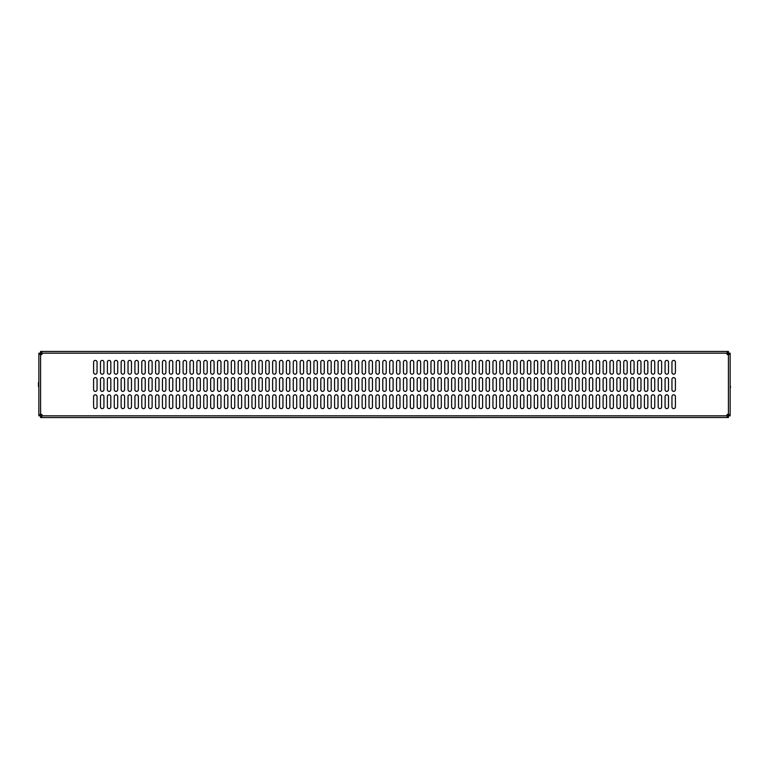 <?xml version="1.0" encoding="UTF-8"?>
<svg xmlns="http://www.w3.org/2000/svg" width="769" height="769" viewBox="0 0 769 769"><rect width="100%" height="100%" fill="white"/><g stroke="black" fill="none" stroke-linecap="round" stroke-linejoin="round"><path stroke-width="1.15" d="M728.416 351.491L726.695 353.173L42.305 353.173L40.584 352.164L40.584 354.894L38.902 353.173L39.575 353.173L40.584 354.894A1.721 1.721 0 0 0 42.305 353.173L40.584 351.452L728.416 351.452L728.416 352.164L726.695 353.173A1.721 1.721 0 0 0 728.416 354.894L729.425 353.173L730.137 353.173L728.416 354.894L728.416 352.164M56.079 417.548L62.962 417.548M381.059 417.548L387.941 417.548M93.597 396.544L93.597 406.878A1.721 1.721 0 0 0 95.318 408.599A1.721 1.721 0 0 0 97.048 406.878L97.048 396.544A1.721 1.721 0 0 0 95.318 394.824A1.721 1.721 0 0 0 93.597 396.544M100.489 396.544L100.489 406.878A1.721 1.721 0 0 0 102.21 408.599A1.721 1.721 0 0 0 103.93 406.878L103.93 396.544A1.721 1.721 0 0 0 102.21 394.824A1.721 1.721 0 0 0 100.489 396.544M107.372 396.544L107.372 406.878A1.721 1.721 0 0 0 109.092 408.599A1.721 1.721 0 0 0 110.813 406.878L110.813 396.544A1.721 1.721 0 0 0 109.092 394.824A1.721 1.721 0 0 0 107.372 396.544M114.254 396.544L114.254 406.878A1.721 1.721 0 0 0 115.975 408.599A1.721 1.721 0 0 0 117.695 406.878L117.695 396.544A1.721 1.721 0 0 0 115.975 394.824A1.721 1.721 0 0 0 114.254 396.544M121.137 396.544L121.137 406.878A1.721 1.721 0 0 0 122.867 408.599A1.721 1.721 0 0 0 124.588 406.878L124.588 396.544A1.721 1.721 0 0 0 122.867 394.824A1.721 1.721 0 0 0 121.137 396.544M128.029 396.544L128.029 406.878A1.721 1.721 0 0 0 129.75 408.599A1.721 1.721 0 0 0 131.47 406.878L131.47 396.544A1.721 1.721 0 0 0 129.75 394.824A1.721 1.721 0 0 0 128.029 396.544M134.911 396.544L134.911 406.878A1.721 1.721 0 0 0 136.632 408.599A1.721 1.721 0 0 0 138.353 406.878L138.353 396.544A1.721 1.721 0 0 0 136.632 394.824A1.721 1.721 0 0 0 134.911 396.544M141.794 396.544L141.794 406.878A1.721 1.721 0 0 0 143.515 408.599A1.721 1.721 0 0 0 145.235 406.878L145.235 396.544A1.721 1.721 0 0 0 143.515 394.824A1.721 1.721 0 0 0 141.794 396.544M148.686 396.544L148.686 406.878A1.721 1.721 0 0 0 150.407 408.599A1.721 1.721 0 0 0 152.127 406.878L152.127 396.544A1.721 1.721 0 0 0 150.407 394.824A1.721 1.721 0 0 0 148.686 396.544M155.569 396.544L155.569 406.878A1.721 1.721 0 0 0 157.289 408.599A1.721 1.721 0 0 0 159.01 406.878L159.01 396.544A1.721 1.721 0 0 0 157.289 394.824A1.721 1.721 0 0 0 155.569 396.544M162.451 396.544L162.451 406.878A1.721 1.721 0 0 0 164.172 408.599A1.721 1.721 0 0 0 165.893 406.878L165.893 396.544A1.721 1.721 0 0 0 164.172 394.824A1.721 1.721 0 0 0 162.451 396.544M169.334 396.544L169.334 406.878A1.721 1.721 0 0 0 171.054 408.599A1.721 1.721 0 0 0 172.785 406.878L172.785 396.544A1.721 1.721 0 0 0 171.054 394.824A1.721 1.721 0 0 0 169.334 396.544M176.226 396.544L176.226 406.878A1.721 1.721 0 0 0 177.947 408.599A1.721 1.721 0 0 0 179.667 406.878L179.667 396.544A1.721 1.721 0 0 0 177.947 394.824A1.721 1.721 0 0 0 176.226 396.544M183.109 396.544L183.109 406.878A1.721 1.721 0 0 0 184.829 408.599A1.721 1.721 0 0 0 186.55 406.878L186.55 396.544A1.721 1.721 0 0 0 184.829 394.824A1.721 1.721 0 0 0 183.109 396.544M189.991 396.544L189.991 406.878A1.721 1.721 0 0 0 191.712 408.599A1.721 1.721 0 0 0 193.432 406.878L193.432 396.544A1.721 1.721 0 0 0 191.712 394.824A1.721 1.721 0 0 0 189.991 396.544M196.874 396.544L196.874 406.878A1.721 1.721 0 0 0 198.604 408.599A1.721 1.721 0 0 0 200.325 406.878L200.325 396.544A1.721 1.721 0 0 0 198.604 394.824A1.721 1.721 0 0 0 196.874 396.544M203.766 396.544L203.766 406.878A1.721 1.721 0 0 0 205.486 408.599A1.721 1.721 0 0 0 207.207 406.878L207.207 396.544A1.721 1.721 0 0 0 205.486 394.824A1.721 1.721 0 0 0 203.766 396.544M210.648 396.544L210.648 406.878A1.721 1.721 0 0 0 212.369 408.599A1.721 1.721 0 0 0 214.09 406.878L214.09 396.544A1.721 1.721 0 0 0 212.369 394.824A1.721 1.721 0 0 0 210.648 396.544M217.531 396.544L217.531 406.878A1.721 1.721 0 0 0 219.252 408.599A1.721 1.721 0 0 0 220.972 406.878L220.972 396.544A1.721 1.721 0 0 0 219.252 394.824A1.721 1.721 0 0 0 217.531 396.544M224.423 396.544L224.423 406.878A1.721 1.721 0 0 0 226.144 408.599A1.721 1.721 0 0 0 227.864 406.878L227.864 396.544A1.721 1.721 0 0 0 226.144 394.824A1.721 1.721 0 0 0 224.423 396.544M396.544 396.544L396.544 406.878A1.721 1.721 0 0 0 398.275 408.599A1.721 1.721 0 0 0 399.995 406.878L399.995 396.544A1.721 1.721 0 0 0 398.275 394.824A1.721 1.721 0 0 0 396.544 396.544M403.437 396.544L403.437 406.878A1.721 1.721 0 0 0 405.157 408.599A1.721 1.721 0 0 0 406.878 406.878L406.878 396.544A1.721 1.721 0 0 0 405.157 394.824A1.721 1.721 0 0 0 403.437 396.544M410.319 396.544L410.319 406.878A1.721 1.721 0 0 0 412.04 408.599A1.721 1.721 0 0 0 413.76 406.878L413.76 396.544A1.721 1.721 0 0 0 412.04 394.824A1.721 1.721 0 0 0 410.319 396.544M417.202 396.544L417.202 406.878A1.721 1.721 0 0 0 418.922 408.599A1.721 1.721 0 0 0 420.643 406.878L420.643 396.544A1.721 1.721 0 0 0 418.922 394.824A1.721 1.721 0 0 0 417.202 396.544M424.094 396.544L424.094 406.878A1.721 1.721 0 0 0 425.815 408.599A1.721 1.721 0 0 0 427.535 406.878L427.535 396.544A1.721 1.721 0 0 0 425.815 394.824A1.721 1.721 0 0 0 424.094 396.544M430.976 396.544L430.976 406.878A1.721 1.721 0 0 0 432.697 408.599A1.721 1.721 0 0 0 434.418 406.878L434.418 396.544A1.721 1.721 0 0 0 432.697 394.824A1.721 1.721 0 0 0 430.976 396.544M437.859 396.544L437.859 406.878A1.721 1.721 0 0 0 439.58 408.599A1.721 1.721 0 0 0 441.3 406.878L441.3 396.544A1.721 1.721 0 0 0 439.58 394.824A1.721 1.721 0 0 0 437.859 396.544M444.742 396.544L444.742 406.878A1.721 1.721 0 0 0 446.462 408.599A1.721 1.721 0 0 0 448.192 406.878L448.192 396.544A1.721 1.721 0 0 0 446.462 394.824A1.721 1.721 0 0 0 444.742 396.544M451.634 396.544L451.634 406.878A1.721 1.721 0 0 0 453.354 408.599A1.721 1.721 0 0 0 455.075 406.878L455.075 396.544A1.721 1.721 0 0 0 453.354 394.824A1.721 1.721 0 0 0 451.634 396.544M458.516 396.544L458.516 406.878A1.721 1.721 0 0 0 460.237 408.599A1.721 1.721 0 0 0 461.958 406.878L461.958 396.544A1.721 1.721 0 0 0 460.237 394.824A1.721 1.721 0 0 0 458.516 396.544M465.399 396.544L465.399 406.878A1.721 1.721 0 0 0 467.119 408.599A1.721 1.721 0 0 0 468.84 406.878L468.84 396.544A1.721 1.721 0 0 0 467.119 394.824A1.721 1.721 0 0 0 465.399 396.544M472.291 396.544L472.291 406.878A1.721 1.721 0 0 0 474.012 408.599A1.721 1.721 0 0 0 475.732 406.878L475.732 396.544A1.721 1.721 0 0 0 474.012 394.824A1.721 1.721 0 0 0 472.291 396.544M479.174 396.544L479.174 406.878A1.721 1.721 0 0 0 480.894 408.599A1.721 1.721 0 0 0 482.615 406.878L482.615 396.544A1.721 1.721 0 0 0 480.894 394.824A1.721 1.721 0 0 0 479.174 396.544M486.056 396.544L486.056 406.878A1.721 1.721 0 0 0 487.777 408.599A1.721 1.721 0 0 0 489.497 406.878L489.497 396.544A1.721 1.721 0 0 0 487.777 394.824A1.721 1.721 0 0 0 486.056 396.544M492.939 396.544L492.939 406.878A1.721 1.721 0 0 0 494.659 408.599A1.721 1.721 0 0 0 496.38 406.878L496.38 396.544A1.721 1.721 0 0 0 494.659 394.824A1.721 1.721 0 0 0 492.939 396.544M499.831 396.544L499.831 406.878A1.721 1.721 0 0 0 501.551 408.599A1.721 1.721 0 0 0 503.272 406.878L503.272 396.544A1.721 1.721 0 0 0 501.551 394.824A1.721 1.721 0 0 0 499.831 396.544M506.713 396.544L506.713 406.878A1.721 1.721 0 0 0 508.434 408.599A1.721 1.721 0 0 0 510.155 406.878L510.155 396.544A1.721 1.721 0 0 0 508.434 394.824A1.721 1.721 0 0 0 506.713 396.544M513.596 396.544L513.596 406.878A1.721 1.721 0 0 0 515.317 408.599A1.721 1.721 0 0 0 517.037 406.878L517.037 396.544A1.721 1.721 0 0 0 515.317 394.824A1.721 1.721 0 0 0 513.596 396.544M520.478 396.544L520.478 406.878A1.721 1.721 0 0 0 522.209 408.599A1.721 1.721 0 0 0 523.929 406.878L523.929 396.544A1.721 1.721 0 0 0 522.209 394.824A1.721 1.721 0 0 0 520.478 396.544M527.371 396.544L527.371 406.878A1.721 1.721 0 0 0 529.091 408.599A1.721 1.721 0 0 0 530.812 406.878L530.812 396.544A1.721 1.721 0 0 0 529.091 394.824A1.721 1.721 0 0 0 527.371 396.544M534.253 396.544L534.253 406.878A1.721 1.721 0 0 0 535.974 408.599A1.721 1.721 0 0 0 537.694 406.878L537.694 396.544A1.721 1.721 0 0 0 535.974 394.824A1.721 1.721 0 0 0 534.253 396.544M541.136 396.544L541.136 406.878A1.721 1.721 0 0 0 542.856 408.599A1.721 1.721 0 0 0 544.577 406.878L544.577 396.544A1.721 1.721 0 0 0 542.856 394.824A1.721 1.721 0 0 0 541.136 396.544M548.028 396.544L548.028 406.878A1.721 1.721 0 0 0 549.748 408.599A1.721 1.721 0 0 0 551.469 406.878L551.469 396.544A1.721 1.721 0 0 0 549.748 394.824A1.721 1.721 0 0 0 548.028 396.544M554.91 396.544L554.91 406.878A1.721 1.721 0 0 0 556.631 408.599A1.721 1.721 0 0 0 558.352 406.878L558.352 396.544A1.721 1.721 0 0 0 556.631 394.824A1.721 1.721 0 0 0 554.91 396.544M561.793 396.544L561.793 406.878A1.721 1.721 0 0 0 563.514 408.599A1.721 1.721 0 0 0 565.234 406.878L565.234 396.544A1.721 1.721 0 0 0 563.514 394.824A1.721 1.721 0 0 0 561.793 396.544M568.676 396.544L568.676 406.878A1.721 1.721 0 0 0 570.396 408.599A1.721 1.721 0 0 0 572.126 406.878L572.126 396.544A1.721 1.721 0 0 0 570.396 394.824A1.721 1.721 0 0 0 568.676 396.544M575.568 396.544L575.568 406.878A1.721 1.721 0 0 0 577.288 408.599A1.721 1.721 0 0 0 579.009 406.878L579.009 396.544A1.721 1.721 0 0 0 577.288 394.824A1.721 1.721 0 0 0 575.568 396.544M582.45 396.544L582.45 406.878A1.721 1.721 0 0 0 584.171 408.599A1.721 1.721 0 0 0 585.891 406.878L585.891 396.544A1.721 1.721 0 0 0 584.171 394.824A1.721 1.721 0 0 0 582.45 396.544M589.333 396.544L589.333 406.878A1.721 1.721 0 0 0 591.053 408.599A1.721 1.721 0 0 0 592.774 406.878L592.774 396.544A1.721 1.721 0 0 0 591.053 394.824A1.721 1.721 0 0 0 589.333 396.544M596.215 396.544L596.215 406.878A1.721 1.721 0 0 0 597.946 408.599A1.721 1.721 0 0 0 599.666 406.878L599.666 396.544A1.721 1.721 0 0 0 597.946 394.824A1.721 1.721 0 0 0 596.215 396.544M603.107 396.544L603.107 406.878A1.721 1.721 0 0 0 604.828 408.599A1.721 1.721 0 0 0 606.549 406.878L606.549 396.544A1.721 1.721 0 0 0 604.828 394.824A1.721 1.721 0 0 0 603.107 396.544M609.99 396.544L609.99 406.878A1.721 1.721 0 0 0 611.711 408.599A1.721 1.721 0 0 0 613.431 406.878L613.431 396.544A1.721 1.721 0 0 0 611.711 394.824A1.721 1.721 0 0 0 609.99 396.544M341.465 396.544L341.465 406.878A1.721 1.721 0 0 0 343.185 408.599A1.721 1.721 0 0 0 344.906 406.878L344.906 396.544A1.721 1.721 0 0 0 343.185 394.824A1.721 1.721 0 0 0 341.465 396.544M348.357 396.544L348.357 406.878A1.721 1.721 0 0 0 350.078 408.599A1.721 1.721 0 0 0 351.798 406.878L351.798 396.544A1.721 1.721 0 0 0 350.078 394.824A1.721 1.721 0 0 0 348.357 396.544M355.24 396.544L355.24 406.878A1.721 1.721 0 0 0 356.96 408.599A1.721 1.721 0 0 0 358.681 406.878L358.681 396.544A1.721 1.721 0 0 0 356.96 394.824A1.721 1.721 0 0 0 355.24 396.544M362.122 396.544L362.122 406.878A1.721 1.721 0 0 0 363.843 408.599A1.721 1.721 0 0 0 365.563 406.878L365.563 396.544A1.721 1.721 0 0 0 363.843 394.824A1.721 1.721 0 0 0 362.122 396.544M671.952 396.544L671.952 406.878A1.721 1.721 0 0 0 673.682 408.599A1.721 1.721 0 0 0 675.403 406.878L675.403 396.544A1.721 1.721 0 0 0 673.682 394.824A1.721 1.721 0 0 0 671.952 396.544M375.897 396.544L375.897 406.878A1.721 1.721 0 0 0 377.617 408.599A1.721 1.721 0 0 0 379.338 406.878L379.338 396.544A1.721 1.721 0 0 0 377.617 394.824A1.721 1.721 0 0 0 375.897 396.544M369.005 396.544L369.005 406.878A1.721 1.721 0 0 0 370.725 408.599A1.721 1.721 0 0 0 372.456 406.878L372.456 396.544A1.721 1.721 0 0 0 370.725 394.824A1.721 1.721 0 0 0 369.005 396.544M665.07 396.544L665.07 406.878A1.721 1.721 0 0 0 666.79 408.599A1.721 1.721 0 0 0 668.511 406.878L668.511 396.544A1.721 1.721 0 0 0 666.79 394.824A1.721 1.721 0 0 0 665.07 396.544M658.187 396.544L658.187 406.878A1.721 1.721 0 0 0 659.908 408.599A1.721 1.721 0 0 0 661.628 406.878L661.628 396.544A1.721 1.721 0 0 0 659.908 394.824A1.721 1.721 0 0 0 658.187 396.544M651.305 396.544L651.305 406.878A1.721 1.721 0 0 0 653.025 408.599A1.721 1.721 0 0 0 654.746 406.878L654.746 396.544A1.721 1.721 0 0 0 653.025 394.824A1.721 1.721 0 0 0 651.305 396.544M644.412 396.544L644.412 406.878A1.721 1.721 0 0 0 646.133 408.599A1.721 1.721 0 0 0 647.863 406.878L647.863 396.544A1.721 1.721 0 0 0 646.133 394.824A1.721 1.721 0 0 0 644.412 396.544M637.53 396.544L637.53 406.878A1.721 1.721 0 0 0 639.25 408.599A1.721 1.721 0 0 0 640.971 406.878L640.971 396.544A1.721 1.721 0 0 0 639.25 394.824A1.721 1.721 0 0 0 637.53 396.544M630.647 396.544L630.647 406.878A1.721 1.721 0 0 0 632.368 408.599A1.721 1.721 0 0 0 634.089 406.878L634.089 396.544A1.721 1.721 0 0 0 632.368 394.824A1.721 1.721 0 0 0 630.647 396.544M623.765 396.544L623.765 406.878A1.721 1.721 0 0 0 625.485 408.599A1.721 1.721 0 0 0 627.206 406.878L627.206 396.544A1.721 1.721 0 0 0 625.485 394.824A1.721 1.721 0 0 0 623.765 396.544M616.873 396.544L616.873 406.878A1.721 1.721 0 0 0 618.593 408.599A1.721 1.721 0 0 0 620.314 406.878L620.314 396.544A1.721 1.721 0 0 0 618.593 394.824A1.721 1.721 0 0 0 616.873 396.544M334.582 396.544L334.582 406.878A1.721 1.721 0 0 0 336.303 408.599A1.721 1.721 0 0 0 338.024 406.878L338.024 396.544A1.721 1.721 0 0 0 336.303 394.824A1.721 1.721 0 0 0 334.582 396.544M327.7 396.544L327.7 406.878A1.721 1.721 0 0 0 329.42 408.599A1.721 1.721 0 0 0 331.141 406.878L331.141 396.544A1.721 1.721 0 0 0 329.42 394.824A1.721 1.721 0 0 0 327.7 396.544M320.808 396.544L320.808 406.878A1.721 1.721 0 0 0 322.538 408.599A1.721 1.721 0 0 0 324.258 406.878L324.258 396.544A1.721 1.721 0 0 0 322.538 394.824A1.721 1.721 0 0 0 320.808 396.544M313.925 396.544L313.925 406.878A1.721 1.721 0 0 0 315.646 408.599A1.721 1.721 0 0 0 317.366 406.878L317.366 396.544A1.721 1.721 0 0 0 315.646 394.824A1.721 1.721 0 0 0 313.925 396.544M307.042 396.544L307.042 406.878A1.721 1.721 0 0 0 308.763 408.599A1.721 1.721 0 0 0 310.484 406.878L310.484 396.544A1.721 1.721 0 0 0 308.763 394.824A1.721 1.721 0 0 0 307.042 396.544M300.16 396.544L300.16 406.878A1.721 1.721 0 0 0 301.881 408.599A1.721 1.721 0 0 0 303.601 406.878L303.601 396.544A1.721 1.721 0 0 0 301.881 394.824A1.721 1.721 0 0 0 300.16 396.544M293.268 396.544L293.268 406.878A1.721 1.721 0 0 0 294.988 408.599A1.721 1.721 0 0 0 296.709 406.878L296.709 396.544A1.721 1.721 0 0 0 294.988 394.824A1.721 1.721 0 0 0 293.268 396.544M286.385 396.544L286.385 406.878A1.721 1.721 0 0 0 288.106 408.599A1.721 1.721 0 0 0 289.826 406.878L289.826 396.544A1.721 1.721 0 0 0 288.106 394.824A1.721 1.721 0 0 0 286.385 396.544M279.503 396.544L279.503 406.878A1.721 1.721 0 0 0 281.223 408.599A1.721 1.721 0 0 0 282.944 406.878L282.944 396.544A1.721 1.721 0 0 0 281.223 394.824A1.721 1.721 0 0 0 279.503 396.544M272.62 396.544L272.62 406.878A1.721 1.721 0 0 0 274.341 408.599A1.721 1.721 0 0 0 276.061 406.878L276.061 396.544A1.721 1.721 0 0 0 274.341 394.824A1.721 1.721 0 0 0 272.62 396.544M265.728 396.544L265.728 406.878A1.721 1.721 0 0 0 267.449 408.599A1.721 1.721 0 0 0 269.169 406.878L269.169 396.544A1.721 1.721 0 0 0 267.449 394.824A1.721 1.721 0 0 0 265.728 396.544M258.845 396.544L258.845 406.878A1.721 1.721 0 0 0 260.566 408.599A1.721 1.721 0 0 0 262.287 406.878L262.287 396.544A1.721 1.721 0 0 0 260.566 394.824A1.721 1.721 0 0 0 258.845 396.544M251.963 396.544L251.963 406.878A1.721 1.721 0 0 0 253.683 408.599A1.721 1.721 0 0 0 255.404 406.878L255.404 396.544A1.721 1.721 0 0 0 253.683 394.824A1.721 1.721 0 0 0 251.963 396.544M245.071 396.544L245.071 406.878A1.721 1.721 0 0 0 246.791 408.599A1.721 1.721 0 0 0 248.522 406.878L248.522 396.544A1.721 1.721 0 0 0 246.791 394.824A1.721 1.721 0 0 0 245.071 396.544M238.188 396.544L238.188 406.878A1.721 1.721 0 0 0 239.909 408.599A1.721 1.721 0 0 0 241.629 406.878L241.629 396.544A1.721 1.721 0 0 0 239.909 394.824A1.721 1.721 0 0 0 238.188 396.544M231.306 396.544L231.306 406.878A1.721 1.721 0 0 0 233.026 408.599A1.721 1.721 0 0 0 234.747 406.878L234.747 396.544A1.721 1.721 0 0 0 233.026 394.824A1.721 1.721 0 0 0 231.306 396.544M389.662 396.544L389.662 406.878A1.721 1.721 0 0 0 391.383 408.599A1.721 1.721 0 0 0 393.103 406.878L393.103 396.544A1.721 1.721 0 0 0 391.383 394.824A1.721 1.721 0 0 0 389.662 396.544M93.597 379.338L93.597 389.662A1.721 1.721 0 0 0 95.318 391.383A1.721 1.721 0 0 0 97.048 389.662L97.048 379.338A1.721 1.721 0 0 0 95.318 377.617A1.721 1.721 0 0 0 93.597 379.338M100.489 379.338L100.489 389.662A1.721 1.721 0 0 0 102.21 391.383A1.721 1.721 0 0 0 103.93 389.662L103.93 379.338A1.721 1.721 0 0 0 102.21 377.617A1.721 1.721 0 0 0 100.489 379.338M107.372 379.338L107.372 389.662A1.721 1.721 0 0 0 109.092 391.383A1.721 1.721 0 0 0 110.813 389.662L110.813 379.338A1.721 1.721 0 0 0 109.092 377.617A1.721 1.721 0 0 0 107.372 379.338M114.254 379.338L114.254 389.662A1.721 1.721 0 0 0 115.975 391.383A1.721 1.721 0 0 0 117.695 389.662L117.695 379.338A1.721 1.721 0 0 0 115.975 377.617A1.721 1.721 0 0 0 114.254 379.338M121.137 379.338L121.137 389.662A1.721 1.721 0 0 0 122.867 391.383A1.721 1.721 0 0 0 124.588 389.662L124.588 379.338A1.721 1.721 0 0 0 122.867 377.617A1.721 1.721 0 0 0 121.137 379.338M128.029 379.338L128.029 389.662A1.721 1.721 0 0 0 129.75 391.383A1.721 1.721 0 0 0 131.47 389.662L131.47 379.338A1.721 1.721 0 0 0 129.75 377.617A1.721 1.721 0 0 0 128.029 379.338M134.911 379.338L134.911 389.662A1.721 1.721 0 0 0 136.632 391.383A1.721 1.721 0 0 0 138.353 389.662L138.353 379.338A1.721 1.721 0 0 0 136.632 377.617A1.721 1.721 0 0 0 134.911 379.338M141.794 379.338L141.794 389.662A1.721 1.721 0 0 0 143.515 391.383A1.721 1.721 0 0 0 145.235 389.662L145.235 379.338A1.721 1.721 0 0 0 143.515 377.617A1.721 1.721 0 0 0 141.794 379.338M148.686 379.338L148.686 389.662A1.721 1.721 0 0 0 150.407 391.383A1.721 1.721 0 0 0 152.127 389.662L152.127 379.338A1.721 1.721 0 0 0 150.407 377.617A1.721 1.721 0 0 0 148.686 379.338M155.569 379.338L155.569 389.662A1.721 1.721 0 0 0 157.289 391.383A1.721 1.721 0 0 0 159.01 389.662L159.01 379.338A1.721 1.721 0 0 0 157.289 377.617A1.721 1.721 0 0 0 155.569 379.338M162.451 379.338L162.451 389.662A1.721 1.721 0 0 0 164.172 391.383A1.721 1.721 0 0 0 165.893 389.662L165.893 379.338A1.721 1.721 0 0 0 164.172 377.617A1.721 1.721 0 0 0 162.451 379.338M169.334 379.338L169.334 389.662A1.721 1.721 0 0 0 171.054 391.383A1.721 1.721 0 0 0 172.785 389.662L172.785 379.338A1.721 1.721 0 0 0 171.054 377.617A1.721 1.721 0 0 0 169.334 379.338M176.226 379.338L176.226 389.662A1.721 1.721 0 0 0 177.947 391.383A1.721 1.721 0 0 0 179.667 389.662L179.667 379.338A1.721 1.721 0 0 0 177.947 377.617A1.721 1.721 0 0 0 176.226 379.338M183.109 379.338L183.109 389.662A1.721 1.721 0 0 0 184.829 391.383A1.721 1.721 0 0 0 186.55 389.662L186.55 379.338A1.721 1.721 0 0 0 184.829 377.617A1.721 1.721 0 0 0 183.109 379.338M189.991 379.338L189.991 389.662A1.721 1.721 0 0 0 191.712 391.383A1.721 1.721 0 0 0 193.432 389.662L193.432 379.338A1.721 1.721 0 0 0 191.712 377.617A1.721 1.721 0 0 0 189.991 379.338M196.874 379.338L196.874 389.662A1.721 1.721 0 0 0 198.604 391.383A1.721 1.721 0 0 0 200.325 389.662L200.325 379.338A1.721 1.721 0 0 0 198.604 377.617A1.721 1.721 0 0 0 196.874 379.338M203.766 379.338L203.766 389.662A1.721 1.721 0 0 0 205.486 391.383A1.721 1.721 0 0 0 207.207 389.662L207.207 379.338A1.721 1.721 0 0 0 205.486 377.617A1.721 1.721 0 0 0 203.766 379.338M210.648 379.338L210.648 389.662A1.721 1.721 0 0 0 212.369 391.383A1.721 1.721 0 0 0 214.09 389.662L214.09 379.338A1.721 1.721 0 0 0 212.369 377.617A1.721 1.721 0 0 0 210.648 379.338M217.531 379.338L217.531 389.662A1.721 1.721 0 0 0 219.252 391.383A1.721 1.721 0 0 0 220.972 389.662L220.972 379.338A1.721 1.721 0 0 0 219.252 377.617A1.721 1.721 0 0 0 217.531 379.338M224.423 379.338L224.423 389.662A1.721 1.721 0 0 0 226.144 391.383A1.721 1.721 0 0 0 227.864 389.662L227.864 379.338A1.721 1.721 0 0 0 226.144 377.617A1.721 1.721 0 0 0 224.423 379.338M396.544 379.338L396.544 389.662A1.721 1.721 0 0 0 398.275 391.383A1.721 1.721 0 0 0 399.995 389.662L399.995 379.338A1.721 1.721 0 0 0 398.275 377.617A1.721 1.721 0 0 0 396.544 379.338M403.437 379.338L403.437 389.662A1.721 1.721 0 0 0 405.157 391.383A1.721 1.721 0 0 0 406.878 389.662L406.878 379.338A1.721 1.721 0 0 0 405.157 377.617A1.721 1.721 0 0 0 403.437 379.338M410.319 379.338L410.319 389.662A1.721 1.721 0 0 0 412.04 391.383A1.721 1.721 0 0 0 413.76 389.662L413.76 379.338A1.721 1.721 0 0 0 412.04 377.617A1.721 1.721 0 0 0 410.319 379.338M417.202 379.338L417.202 389.662A1.721 1.721 0 0 0 418.922 391.383A1.721 1.721 0 0 0 420.643 389.662L420.643 379.338A1.721 1.721 0 0 0 418.922 377.617A1.721 1.721 0 0 0 417.202 379.338M424.094 379.338L424.094 389.662A1.721 1.721 0 0 0 425.815 391.383A1.721 1.721 0 0 0 427.535 389.662L427.535 379.338A1.721 1.721 0 0 0 425.815 377.617A1.721 1.721 0 0 0 424.094 379.338M430.976 379.338L430.976 389.662A1.721 1.721 0 0 0 432.697 391.383A1.721 1.721 0 0 0 434.418 389.662L434.418 379.338A1.721 1.721 0 0 0 432.697 377.617A1.721 1.721 0 0 0 430.976 379.338M437.859 379.338L437.859 389.662A1.721 1.721 0 0 0 439.58 391.383A1.721 1.721 0 0 0 441.3 389.662L441.3 379.338A1.721 1.721 0 0 0 439.58 377.617A1.721 1.721 0 0 0 437.859 379.338M444.742 379.338L444.742 389.662A1.721 1.721 0 0 0 446.462 391.383A1.721 1.721 0 0 0 448.192 389.662L448.192 379.338A1.721 1.721 0 0 0 446.462 377.617A1.721 1.721 0 0 0 444.742 379.338M451.634 379.338L451.634 389.662A1.721 1.721 0 0 0 453.354 391.383A1.721 1.721 0 0 0 455.075 389.662L455.075 379.338A1.721 1.721 0 0 0 453.354 377.617A1.721 1.721 0 0 0 451.634 379.338M458.516 379.338L458.516 389.662A1.721 1.721 0 0 0 460.237 391.383A1.721 1.721 0 0 0 461.958 389.662L461.958 379.338A1.721 1.721 0 0 0 460.237 377.617A1.721 1.721 0 0 0 458.516 379.338M465.399 379.338L465.399 389.662A1.721 1.721 0 0 0 467.119 391.383A1.721 1.721 0 0 0 468.84 389.662L468.84 379.338A1.721 1.721 0 0 0 467.119 377.617A1.721 1.721 0 0 0 465.399 379.338M472.291 379.338L472.291 389.662A1.721 1.721 0 0 0 474.012 391.383A1.721 1.721 0 0 0 475.732 389.662L475.732 379.338A1.721 1.721 0 0 0 474.012 377.617A1.721 1.721 0 0 0 472.291 379.338M479.174 379.338L479.174 389.662A1.721 1.721 0 0 0 480.894 391.383A1.721 1.721 0 0 0 482.615 389.662L482.615 379.338A1.721 1.721 0 0 0 480.894 377.617A1.721 1.721 0 0 0 479.174 379.338M486.056 379.338L486.056 389.662A1.721 1.721 0 0 0 487.777 391.383A1.721 1.721 0 0 0 489.497 389.662L489.497 379.338A1.721 1.721 0 0 0 487.777 377.617A1.721 1.721 0 0 0 486.056 379.338M492.939 379.338L492.939 389.662A1.721 1.721 0 0 0 494.659 391.383A1.721 1.721 0 0 0 496.38 389.662L496.38 379.338A1.721 1.721 0 0 0 494.659 377.617A1.721 1.721 0 0 0 492.939 379.338M499.831 379.338L499.831 389.662A1.721 1.721 0 0 0 501.551 391.383A1.721 1.721 0 0 0 503.272 389.662L503.272 379.338A1.721 1.721 0 0 0 501.551 377.617A1.721 1.721 0 0 0 499.831 379.338M506.713 379.338L506.713 389.662A1.721 1.721 0 0 0 508.434 391.383A1.721 1.721 0 0 0 510.155 389.662L510.155 379.338A1.721 1.721 0 0 0 508.434 377.617A1.721 1.721 0 0 0 506.713 379.338M513.596 379.338L513.596 389.662A1.721 1.721 0 0 0 515.317 391.383A1.721 1.721 0 0 0 517.037 389.662L517.037 379.338A1.721 1.721 0 0 0 515.317 377.617A1.721 1.721 0 0 0 513.596 379.338M520.478 379.338L520.478 389.662A1.721 1.721 0 0 0 522.209 391.383A1.721 1.721 0 0 0 523.929 389.662L523.929 379.338A1.721 1.721 0 0 0 522.209 377.617A1.721 1.721 0 0 0 520.478 379.338M527.371 379.338L527.371 389.662A1.721 1.721 0 0 0 529.091 391.383A1.721 1.721 0 0 0 530.812 389.662L530.812 379.338A1.721 1.721 0 0 0 529.091 377.617A1.721 1.721 0 0 0 527.371 379.338M534.253 379.338L534.253 389.662A1.721 1.721 0 0 0 535.974 391.383A1.721 1.721 0 0 0 537.694 389.662L537.694 379.338A1.721 1.721 0 0 0 535.974 377.617A1.721 1.721 0 0 0 534.253 379.338M541.136 379.338L541.136 389.662A1.721 1.721 0 0 0 542.856 391.383A1.721 1.721 0 0 0 544.577 389.662L544.577 379.338A1.721 1.721 0 0 0 542.856 377.617A1.721 1.721 0 0 0 541.136 379.338M548.028 379.338L548.028 389.662A1.721 1.721 0 0 0 549.748 391.383A1.721 1.721 0 0 0 551.469 389.662L551.469 379.338A1.721 1.721 0 0 0 549.748 377.617A1.721 1.721 0 0 0 548.028 379.338M554.91 379.338L554.91 389.662A1.721 1.721 0 0 0 556.631 391.383A1.721 1.721 0 0 0 558.352 389.662L558.352 379.338A1.721 1.721 0 0 0 556.631 377.617A1.721 1.721 0 0 0 554.91 379.338M561.793 379.338L561.793 389.662A1.721 1.721 0 0 0 563.514 391.383A1.721 1.721 0 0 0 565.234 389.662L565.234 379.338A1.721 1.721 0 0 0 563.514 377.617A1.721 1.721 0 0 0 561.793 379.338M568.676 379.338L568.676 389.662A1.721 1.721 0 0 0 570.396 391.383A1.721 1.721 0 0 0 572.126 389.662L572.126 379.338A1.721 1.721 0 0 0 570.396 377.617A1.721 1.721 0 0 0 568.676 379.338M575.568 379.338L575.568 389.662A1.721 1.721 0 0 0 577.288 391.383A1.721 1.721 0 0 0 579.009 389.662L579.009 379.338A1.721 1.721 0 0 0 577.288 377.617A1.721 1.721 0 0 0 575.568 379.338M582.45 379.338L582.45 389.662A1.721 1.721 0 0 0 584.171 391.383A1.721 1.721 0 0 0 585.891 389.662L585.891 379.338A1.721 1.721 0 0 0 584.171 377.617A1.721 1.721 0 0 0 582.45 379.338M589.333 379.338L589.333 389.662A1.721 1.721 0 0 0 591.053 391.383A1.721 1.721 0 0 0 592.774 389.662L592.774 379.338A1.721 1.721 0 0 0 591.053 377.617A1.721 1.721 0 0 0 589.333 379.338M596.215 379.338L596.215 389.662A1.721 1.721 0 0 0 597.946 391.383A1.721 1.721 0 0 0 599.666 389.662L599.666 379.338A1.721 1.721 0 0 0 597.946 377.617A1.721 1.721 0 0 0 596.215 379.338M603.107 379.338L603.107 389.662A1.721 1.721 0 0 0 604.828 391.383A1.721 1.721 0 0 0 606.549 389.662L606.549 379.338A1.721 1.721 0 0 0 604.828 377.617A1.721 1.721 0 0 0 603.107 379.338M609.99 379.338L609.99 389.662A1.721 1.721 0 0 0 611.711 391.383A1.721 1.721 0 0 0 613.431 389.662L613.431 379.338A1.721 1.721 0 0 0 611.711 377.617A1.721 1.721 0 0 0 609.99 379.338M341.465 379.338L341.465 389.662A1.721 1.721 0 0 0 343.185 391.383A1.721 1.721 0 0 0 344.906 389.662L344.906 379.338A1.721 1.721 0 0 0 343.185 377.617A1.721 1.721 0 0 0 341.465 379.338M348.357 379.338L348.357 389.662A1.721 1.721 0 0 0 350.078 391.383A1.721 1.721 0 0 0 351.798 389.662L351.798 379.338A1.721 1.721 0 0 0 350.078 377.617A1.721 1.721 0 0 0 348.357 379.338M355.24 379.338L355.24 389.662A1.721 1.721 0 0 0 356.96 391.383A1.721 1.721 0 0 0 358.681 389.662L358.681 379.338A1.721 1.721 0 0 0 356.96 377.617A1.721 1.721 0 0 0 355.24 379.338M362.122 379.338L362.122 389.662A1.721 1.721 0 0 0 363.843 391.383A1.721 1.721 0 0 0 365.563 389.662L365.563 379.338A1.721 1.721 0 0 0 363.843 377.617A1.721 1.721 0 0 0 362.122 379.338M671.952 379.338L671.952 389.662A1.721 1.721 0 0 0 673.682 391.383A1.721 1.721 0 0 0 675.403 389.662L675.403 379.338A1.721 1.721 0 0 0 673.682 377.617A1.721 1.721 0 0 0 671.952 379.338M375.897 379.338L375.897 389.662A1.721 1.721 0 0 0 377.617 391.383A1.721 1.721 0 0 0 379.338 389.662L379.338 379.338A1.721 1.721 0 0 0 377.617 377.617A1.721 1.721 0 0 0 375.897 379.338M369.005 379.338L369.005 389.662A1.721 1.721 0 0 0 370.725 391.383A1.721 1.721 0 0 0 372.456 389.662L372.456 379.338A1.721 1.721 0 0 0 370.725 377.617A1.721 1.721 0 0 0 369.005 379.338M665.07 379.338L665.07 389.662A1.721 1.721 0 0 0 666.79 391.383A1.721 1.721 0 0 0 668.511 389.662L668.511 379.338A1.721 1.721 0 0 0 666.79 377.617A1.721 1.721 0 0 0 665.07 379.338M658.187 379.338L658.187 389.662A1.721 1.721 0 0 0 659.908 391.383A1.721 1.721 0 0 0 661.628 389.662L661.628 379.338A1.721 1.721 0 0 0 659.908 377.617A1.721 1.721 0 0 0 658.187 379.338M651.305 379.338L651.305 389.662A1.721 1.721 0 0 0 653.025 391.383A1.721 1.721 0 0 0 654.746 389.662L654.746 379.338A1.721 1.721 0 0 0 653.025 377.617A1.721 1.721 0 0 0 651.305 379.338M644.412 379.338L644.412 389.662A1.721 1.721 0 0 0 646.133 391.383A1.721 1.721 0 0 0 647.863 389.662L647.863 379.338A1.721 1.721 0 0 0 646.133 377.617A1.721 1.721 0 0 0 644.412 379.338M637.53 379.338L637.53 389.662A1.721 1.721 0 0 0 639.25 391.383A1.721 1.721 0 0 0 640.971 389.662L640.971 379.338A1.721 1.721 0 0 0 639.25 377.617A1.721 1.721 0 0 0 637.53 379.338M630.647 379.338L630.647 389.662A1.721 1.721 0 0 0 632.368 391.383A1.721 1.721 0 0 0 634.089 389.662L634.089 379.338A1.721 1.721 0 0 0 632.368 377.617A1.721 1.721 0 0 0 630.647 379.338M623.765 379.338L623.765 389.662A1.721 1.721 0 0 0 625.485 391.383A1.721 1.721 0 0 0 627.206 389.662L627.206 379.338A1.721 1.721 0 0 0 625.485 377.617A1.721 1.721 0 0 0 623.765 379.338M616.873 379.338L616.873 389.662A1.721 1.721 0 0 0 618.593 391.383A1.721 1.721 0 0 0 620.314 389.662L620.314 379.338A1.721 1.721 0 0 0 618.593 377.617A1.721 1.721 0 0 0 616.873 379.338M334.582 379.338L334.582 389.662A1.721 1.721 0 0 0 336.303 391.383A1.721 1.721 0 0 0 338.024 389.662L338.024 379.338A1.721 1.721 0 0 0 336.303 377.617A1.721 1.721 0 0 0 334.582 379.338M327.7 379.338L327.7 389.662A1.721 1.721 0 0 0 329.42 391.383A1.721 1.721 0 0 0 331.141 389.662L331.141 379.338A1.721 1.721 0 0 0 329.42 377.617A1.721 1.721 0 0 0 327.7 379.338M320.808 379.338L320.808 389.662A1.721 1.721 0 0 0 322.538 391.383A1.721 1.721 0 0 0 324.258 389.662L324.258 379.338A1.721 1.721 0 0 0 322.538 377.617A1.721 1.721 0 0 0 320.808 379.338M313.925 379.338L313.925 389.662A1.721 1.721 0 0 0 315.646 391.383A1.721 1.721 0 0 0 317.366 389.662L317.366 379.338A1.721 1.721 0 0 0 315.646 377.617A1.721 1.721 0 0 0 313.925 379.338M307.042 379.338L307.042 389.662A1.721 1.721 0 0 0 308.763 391.383A1.721 1.721 0 0 0 310.484 389.662L310.484 379.338A1.721 1.721 0 0 0 308.763 377.617A1.721 1.721 0 0 0 307.042 379.338M300.16 379.338L300.16 389.662A1.721 1.721 0 0 0 301.881 391.383A1.721 1.721 0 0 0 303.601 389.662L303.601 379.338A1.721 1.721 0 0 0 301.881 377.617A1.721 1.721 0 0 0 300.16 379.338M293.268 379.338L293.268 389.662A1.721 1.721 0 0 0 294.988 391.383A1.721 1.721 0 0 0 296.709 389.662L296.709 379.338A1.721 1.721 0 0 0 294.988 377.617A1.721 1.721 0 0 0 293.268 379.338M286.385 379.338L286.385 389.662A1.721 1.721 0 0 0 288.106 391.383A1.721 1.721 0 0 0 289.826 389.662L289.826 379.338A1.721 1.721 0 0 0 288.106 377.617A1.721 1.721 0 0 0 286.385 379.338M279.503 379.338L279.503 389.662A1.721 1.721 0 0 0 281.223 391.383A1.721 1.721 0 0 0 282.944 389.662L282.944 379.338A1.721 1.721 0 0 0 281.223 377.617A1.721 1.721 0 0 0 279.503 379.338M272.62 379.338L272.62 389.662A1.721 1.721 0 0 0 274.341 391.383A1.721 1.721 0 0 0 276.061 389.662L276.061 379.338A1.721 1.721 0 0 0 274.341 377.617A1.721 1.721 0 0 0 272.62 379.338M265.728 379.338L265.728 389.662A1.721 1.721 0 0 0 267.449 391.383A1.721 1.721 0 0 0 269.169 389.662L269.169 379.338A1.721 1.721 0 0 0 267.449 377.617A1.721 1.721 0 0 0 265.728 379.338M258.845 379.338L258.845 389.662A1.721 1.721 0 0 0 260.566 391.383A1.721 1.721 0 0 0 262.287 389.662L262.287 379.338A1.721 1.721 0 0 0 260.566 377.617A1.721 1.721 0 0 0 258.845 379.338M251.963 379.338L251.963 389.662A1.721 1.721 0 0 0 253.683 391.383A1.721 1.721 0 0 0 255.404 389.662L255.404 379.338A1.721 1.721 0 0 0 253.683 377.617A1.721 1.721 0 0 0 251.963 379.338M245.071 379.338L245.071 389.662A1.721 1.721 0 0 0 246.791 391.383A1.721 1.721 0 0 0 248.522 389.662L248.522 379.338A1.721 1.721 0 0 0 246.791 377.617A1.721 1.721 0 0 0 245.071 379.338M238.188 379.338L238.188 389.662A1.721 1.721 0 0 0 239.909 391.383A1.721 1.721 0 0 0 241.629 389.662L241.629 379.338A1.721 1.721 0 0 0 239.909 377.617A1.721 1.721 0 0 0 238.188 379.338M231.306 379.338L231.306 389.662A1.721 1.721 0 0 0 233.026 391.383A1.721 1.721 0 0 0 234.747 389.662L234.747 379.338A1.721 1.721 0 0 0 233.026 377.617A1.721 1.721 0 0 0 231.306 379.338M389.662 379.338L389.662 389.662A1.721 1.721 0 0 0 391.383 391.383A1.721 1.721 0 0 0 393.103 389.662L393.103 379.338A1.721 1.721 0 0 0 391.383 377.617A1.721 1.721 0 0 0 389.662 379.338M93.597 362.122L93.597 372.456A1.721 1.721 0 0 0 95.318 374.176A1.721 1.721 0 0 0 97.048 372.456L97.048 362.122A1.721 1.721 0 0 0 95.318 360.401A1.721 1.721 0 0 0 93.597 362.122M100.489 362.122L100.489 372.456A1.721 1.721 0 0 0 102.21 374.176A1.721 1.721 0 0 0 103.93 372.456L103.93 362.122A1.721 1.721 0 0 0 102.21 360.401A1.721 1.721 0 0 0 100.489 362.122M107.372 362.122L107.372 372.456A1.721 1.721 0 0 0 109.092 374.176A1.721 1.721 0 0 0 110.813 372.456L110.813 362.122A1.721 1.721 0 0 0 109.092 360.401A1.721 1.721 0 0 0 107.372 362.122M114.254 362.122L114.254 372.456A1.721 1.721 0 0 0 115.975 374.176A1.721 1.721 0 0 0 117.695 372.456L117.695 362.122A1.721 1.721 0 0 0 115.975 360.401A1.721 1.721 0 0 0 114.254 362.122M121.137 362.122L121.137 372.456A1.721 1.721 0 0 0 122.867 374.176A1.721 1.721 0 0 0 124.588 372.456L124.588 362.122A1.721 1.721 0 0 0 122.867 360.401A1.721 1.721 0 0 0 121.137 362.122M128.029 362.122L128.029 372.456A1.721 1.721 0 0 0 129.75 374.176A1.721 1.721 0 0 0 131.47 372.456L131.47 362.122A1.721 1.721 0 0 0 129.75 360.401A1.721 1.721 0 0 0 128.029 362.122M134.911 362.122L134.911 372.456A1.721 1.721 0 0 0 136.632 374.176A1.721 1.721 0 0 0 138.353 372.456L138.353 362.122A1.721 1.721 0 0 0 136.632 360.401A1.721 1.721 0 0 0 134.911 362.122M141.794 362.122L141.794 372.456A1.721 1.721 0 0 0 143.515 374.176A1.721 1.721 0 0 0 145.235 372.456L145.235 362.122A1.721 1.721 0 0 0 143.515 360.401A1.721 1.721 0 0 0 141.794 362.122M148.686 362.122L148.686 372.456A1.721 1.721 0 0 0 150.407 374.176A1.721 1.721 0 0 0 152.127 372.456L152.127 362.122A1.721 1.721 0 0 0 150.407 360.401A1.721 1.721 0 0 0 148.686 362.122M155.569 362.122L155.569 372.456A1.721 1.721 0 0 0 157.289 374.176A1.721 1.721 0 0 0 159.01 372.456L159.01 362.122A1.721 1.721 0 0 0 157.289 360.401A1.721 1.721 0 0 0 155.569 362.122M162.451 362.122L162.451 372.456A1.721 1.721 0 0 0 164.172 374.176A1.721 1.721 0 0 0 165.893 372.456L165.893 362.122A1.721 1.721 0 0 0 164.172 360.401A1.721 1.721 0 0 0 162.451 362.122M169.334 362.122L169.334 372.456A1.721 1.721 0 0 0 171.054 374.176A1.721 1.721 0 0 0 172.785 372.456L172.785 362.122A1.721 1.721 0 0 0 171.054 360.401A1.721 1.721 0 0 0 169.334 362.122M176.226 362.122L176.226 372.456A1.721 1.721 0 0 0 177.947 374.176A1.721 1.721 0 0 0 179.667 372.456L179.667 362.122A1.721 1.721 0 0 0 177.947 360.401A1.721 1.721 0 0 0 176.226 362.122M183.109 362.122L183.109 372.456A1.721 1.721 0 0 0 184.829 374.176A1.721 1.721 0 0 0 186.55 372.456L186.55 362.122A1.721 1.721 0 0 0 184.829 360.401A1.721 1.721 0 0 0 183.109 362.122M189.991 362.122L189.991 372.456A1.721 1.721 0 0 0 191.712 374.176A1.721 1.721 0 0 0 193.432 372.456L193.432 362.122A1.721 1.721 0 0 0 191.712 360.401A1.721 1.721 0 0 0 189.991 362.122M196.874 362.122L196.874 372.456A1.721 1.721 0 0 0 198.604 374.176A1.721 1.721 0 0 0 200.325 372.456L200.325 362.122A1.721 1.721 0 0 0 198.604 360.401A1.721 1.721 0 0 0 196.874 362.122M203.766 362.122L203.766 372.456A1.721 1.721 0 0 0 205.486 374.176A1.721 1.721 0 0 0 207.207 372.456L207.207 362.122A1.721 1.721 0 0 0 205.486 360.401A1.721 1.721 0 0 0 203.766 362.122M210.648 362.122L210.648 372.456A1.721 1.721 0 0 0 212.369 374.176A1.721 1.721 0 0 0 214.09 372.456L214.09 362.122A1.721 1.721 0 0 0 212.369 360.401A1.721 1.721 0 0 0 210.648 362.122M217.531 362.122L217.531 372.456A1.721 1.721 0 0 0 219.252 374.176A1.721 1.721 0 0 0 220.972 372.456L220.972 362.122A1.721 1.721 0 0 0 219.252 360.401A1.721 1.721 0 0 0 217.531 362.122M224.423 362.122L224.423 372.456A1.721 1.721 0 0 0 226.144 374.176A1.721 1.721 0 0 0 227.864 372.456L227.864 362.122A1.721 1.721 0 0 0 226.144 360.401A1.721 1.721 0 0 0 224.423 362.122M396.544 362.122L396.544 372.456A1.721 1.721 0 0 0 398.275 374.176A1.721 1.721 0 0 0 399.995 372.456L399.995 362.122A1.721 1.721 0 0 0 398.275 360.401A1.721 1.721 0 0 0 396.544 362.122M403.437 362.122L403.437 372.456A1.721 1.721 0 0 0 405.157 374.176A1.721 1.721 0 0 0 406.878 372.456L406.878 362.122A1.721 1.721 0 0 0 405.157 360.401A1.721 1.721 0 0 0 403.437 362.122M410.319 362.122L410.319 372.456A1.721 1.721 0 0 0 412.04 374.176A1.721 1.721 0 0 0 413.76 372.456L413.76 362.122A1.721 1.721 0 0 0 412.04 360.401A1.721 1.721 0 0 0 410.319 362.122M417.202 362.122L417.202 372.456A1.721 1.721 0 0 0 418.922 374.176A1.721 1.721 0 0 0 420.643 372.456L420.643 362.122A1.721 1.721 0 0 0 418.922 360.401A1.721 1.721 0 0 0 417.202 362.122M424.094 362.122L424.094 372.456A1.721 1.721 0 0 0 425.815 374.176A1.721 1.721 0 0 0 427.535 372.456L427.535 362.122A1.721 1.721 0 0 0 425.815 360.401A1.721 1.721 0 0 0 424.094 362.122M430.976 362.122L430.976 372.456A1.721 1.721 0 0 0 432.697 374.176A1.721 1.721 0 0 0 434.418 372.456L434.418 362.122A1.721 1.721 0 0 0 432.697 360.401A1.721 1.721 0 0 0 430.976 362.122M437.859 362.122L437.859 372.456A1.721 1.721 0 0 0 439.58 374.176A1.721 1.721 0 0 0 441.3 372.456L441.3 362.122A1.721 1.721 0 0 0 439.58 360.401A1.721 1.721 0 0 0 437.859 362.122M444.742 362.122L444.742 372.456A1.721 1.721 0 0 0 446.462 374.176A1.721 1.721 0 0 0 448.192 372.456L448.192 362.122A1.721 1.721 0 0 0 446.462 360.401A1.721 1.721 0 0 0 444.742 362.122M451.634 362.122L451.634 372.456A1.721 1.721 0 0 0 453.354 374.176A1.721 1.721 0 0 0 455.075 372.456L455.075 362.122A1.721 1.721 0 0 0 453.354 360.401A1.721 1.721 0 0 0 451.634 362.122M458.516 362.122L458.516 372.456A1.721 1.721 0 0 0 460.237 374.176A1.721 1.721 0 0 0 461.958 372.456L461.958 362.122A1.721 1.721 0 0 0 460.237 360.401A1.721 1.721 0 0 0 458.516 362.122M465.399 362.122L465.399 372.456A1.721 1.721 0 0 0 467.119 374.176A1.721 1.721 0 0 0 468.84 372.456L468.84 362.122A1.721 1.721 0 0 0 467.119 360.401A1.721 1.721 0 0 0 465.399 362.122M472.291 362.122L472.291 372.456A1.721 1.721 0 0 0 474.012 374.176A1.721 1.721 0 0 0 475.732 372.456L475.732 362.122A1.721 1.721 0 0 0 474.012 360.401A1.721 1.721 0 0 0 472.291 362.122M479.174 362.122L479.174 372.456A1.721 1.721 0 0 0 480.894 374.176A1.721 1.721 0 0 0 482.615 372.456L482.615 362.122A1.721 1.721 0 0 0 480.894 360.401A1.721 1.721 0 0 0 479.174 362.122M486.056 362.122L486.056 372.456A1.721 1.721 0 0 0 487.777 374.176A1.721 1.721 0 0 0 489.497 372.456L489.497 362.122A1.721 1.721 0 0 0 487.777 360.401A1.721 1.721 0 0 0 486.056 362.122M492.939 362.122L492.939 372.456A1.721 1.721 0 0 0 494.659 374.176A1.721 1.721 0 0 0 496.38 372.456L496.38 362.122A1.721 1.721 0 0 0 494.659 360.401A1.721 1.721 0 0 0 492.939 362.122M499.831 362.122L499.831 372.456A1.721 1.721 0 0 0 501.551 374.176A1.721 1.721 0 0 0 503.272 372.456L503.272 362.122A1.721 1.721 0 0 0 501.551 360.401A1.721 1.721 0 0 0 499.831 362.122M506.713 362.122L506.713 372.456A1.721 1.721 0 0 0 508.434 374.176A1.721 1.721 0 0 0 510.155 372.456L510.155 362.122A1.721 1.721 0 0 0 508.434 360.401A1.721 1.721 0 0 0 506.713 362.122M513.596 362.122L513.596 372.456A1.721 1.721 0 0 0 515.317 374.176A1.721 1.721 0 0 0 517.037 372.456L517.037 362.122A1.721 1.721 0 0 0 515.317 360.401A1.721 1.721 0 0 0 513.596 362.122M520.478 362.122L520.478 372.456A1.721 1.721 0 0 0 522.209 374.176A1.721 1.721 0 0 0 523.929 372.456L523.929 362.122A1.721 1.721 0 0 0 522.209 360.401A1.721 1.721 0 0 0 520.478 362.122M527.371 362.122L527.371 372.456A1.721 1.721 0 0 0 529.091 374.176A1.721 1.721 0 0 0 530.812 372.456L530.812 362.122A1.721 1.721 0 0 0 529.091 360.401A1.721 1.721 0 0 0 527.371 362.122M534.253 362.122L534.253 372.456A1.721 1.721 0 0 0 535.974 374.176A1.721 1.721 0 0 0 537.694 372.456L537.694 362.122A1.721 1.721 0 0 0 535.974 360.401A1.721 1.721 0 0 0 534.253 362.122M541.136 362.122L541.136 372.456A1.721 1.721 0 0 0 542.856 374.176A1.721 1.721 0 0 0 544.577 372.456L544.577 362.122A1.721 1.721 0 0 0 542.856 360.401A1.721 1.721 0 0 0 541.136 362.122M548.028 362.122L548.028 372.456A1.721 1.721 0 0 0 549.748 374.176A1.721 1.721 0 0 0 551.469 372.456L551.469 362.122A1.721 1.721 0 0 0 549.748 360.401A1.721 1.721 0 0 0 548.028 362.122M554.91 362.122L554.91 372.456A1.721 1.721 0 0 0 556.631 374.176A1.721 1.721 0 0 0 558.352 372.456L558.352 362.122A1.721 1.721 0 0 0 556.631 360.401A1.721 1.721 0 0 0 554.91 362.122M561.793 362.122L561.793 372.456A1.721 1.721 0 0 0 563.514 374.176A1.721 1.721 0 0 0 565.234 372.456L565.234 362.122A1.721 1.721 0 0 0 563.514 360.401A1.721 1.721 0 0 0 561.793 362.122M568.676 362.122L568.676 372.456A1.721 1.721 0 0 0 570.396 374.176A1.721 1.721 0 0 0 572.126 372.456L572.126 362.122A1.721 1.721 0 0 0 570.396 360.401A1.721 1.721 0 0 0 568.676 362.122M575.568 362.122L575.568 372.456A1.721 1.721 0 0 0 577.288 374.176A1.721 1.721 0 0 0 579.009 372.456L579.009 362.122A1.721 1.721 0 0 0 577.288 360.401A1.721 1.721 0 0 0 575.568 362.122M582.45 362.122L582.45 372.456A1.721 1.721 0 0 0 584.171 374.176A1.721 1.721 0 0 0 585.891 372.456L585.891 362.122A1.721 1.721 0 0 0 584.171 360.401A1.721 1.721 0 0 0 582.45 362.122M589.333 362.122L589.333 372.456A1.721 1.721 0 0 0 591.053 374.176A1.721 1.721 0 0 0 592.774 372.456L592.774 362.122A1.721 1.721 0 0 0 591.053 360.401A1.721 1.721 0 0 0 589.333 362.122M596.215 362.122L596.215 372.456A1.721 1.721 0 0 0 597.946 374.176A1.721 1.721 0 0 0 599.666 372.456L599.666 362.122A1.721 1.721 0 0 0 597.946 360.401A1.721 1.721 0 0 0 596.215 362.122M603.107 362.122L603.107 372.456A1.721 1.721 0 0 0 604.828 374.176A1.721 1.721 0 0 0 606.549 372.456L606.549 362.122A1.721 1.721 0 0 0 604.828 360.401A1.721 1.721 0 0 0 603.107 362.122M609.99 362.122L609.99 372.456A1.721 1.721 0 0 0 611.711 374.176A1.721 1.721 0 0 0 613.431 372.456L613.431 362.122A1.721 1.721 0 0 0 611.711 360.401A1.721 1.721 0 0 0 609.99 362.122M341.465 362.122L341.465 372.456A1.721 1.721 0 0 0 343.185 374.176A1.721 1.721 0 0 0 344.906 372.456L344.906 362.122A1.721 1.721 0 0 0 343.185 360.401A1.721 1.721 0 0 0 341.465 362.122M348.357 362.122L348.357 372.456A1.721 1.721 0 0 0 350.078 374.176A1.721 1.721 0 0 0 351.798 372.456L351.798 362.122A1.721 1.721 0 0 0 350.078 360.401A1.721 1.721 0 0 0 348.357 362.122M355.24 362.122L355.24 372.456A1.721 1.721 0 0 0 356.96 374.176A1.721 1.721 0 0 0 358.681 372.456L358.681 362.122A1.721 1.721 0 0 0 356.96 360.401A1.721 1.721 0 0 0 355.24 362.122M362.122 362.122L362.122 372.456A1.721 1.721 0 0 0 363.843 374.176A1.721 1.721 0 0 0 365.563 372.456L365.563 362.122A1.721 1.721 0 0 0 363.843 360.401A1.721 1.721 0 0 0 362.122 362.122M671.952 362.122L671.952 372.456A1.721 1.721 0 0 0 673.682 374.176A1.721 1.721 0 0 0 675.403 372.456L675.403 362.122A1.721 1.721 0 0 0 673.682 360.401A1.721 1.721 0 0 0 671.952 362.122M375.897 362.122L375.897 372.456A1.721 1.721 0 0 0 377.617 374.176A1.721 1.721 0 0 0 379.338 372.456L379.338 362.122A1.721 1.721 0 0 0 377.617 360.401A1.721 1.721 0 0 0 375.897 362.122M369.005 362.122L369.005 372.456A1.721 1.721 0 0 0 370.725 374.176A1.721 1.721 0 0 0 372.456 372.456L372.456 362.122A1.721 1.721 0 0 0 370.725 360.401A1.721 1.721 0 0 0 369.005 362.122M665.07 362.122L665.07 372.456A1.721 1.721 0 0 0 666.79 374.176A1.721 1.721 0 0 0 668.511 372.456L668.511 362.122A1.721 1.721 0 0 0 666.79 360.401A1.721 1.721 0 0 0 665.07 362.122M658.187 362.122L658.187 372.456A1.721 1.721 0 0 0 659.908 374.176A1.721 1.721 0 0 0 661.628 372.456L661.628 362.122A1.721 1.721 0 0 0 659.908 360.401A1.721 1.721 0 0 0 658.187 362.122M651.305 362.122L651.305 372.456A1.721 1.721 0 0 0 653.025 374.176A1.721 1.721 0 0 0 654.746 372.456L654.746 362.122A1.721 1.721 0 0 0 653.025 360.401A1.721 1.721 0 0 0 651.305 362.122M644.412 362.122L644.412 372.456A1.721 1.721 0 0 0 646.133 374.176A1.721 1.721 0 0 0 647.863 372.456L647.863 362.122A1.721 1.721 0 0 0 646.133 360.401A1.721 1.721 0 0 0 644.412 362.122M637.53 362.122L637.53 372.456A1.721 1.721 0 0 0 639.25 374.176A1.721 1.721 0 0 0 640.971 372.456L640.971 362.122A1.721 1.721 0 0 0 639.25 360.401A1.721 1.721 0 0 0 637.53 362.122M630.647 362.122L630.647 372.456A1.721 1.721 0 0 0 632.368 374.176A1.721 1.721 0 0 0 634.089 372.456L634.089 362.122A1.721 1.721 0 0 0 632.368 360.401A1.721 1.721 0 0 0 630.647 362.122M623.765 362.122L623.765 372.456A1.721 1.721 0 0 0 625.485 374.176A1.721 1.721 0 0 0 627.206 372.456L627.206 362.122A1.721 1.721 0 0 0 625.485 360.401A1.721 1.721 0 0 0 623.765 362.122M616.873 362.122L616.873 372.456A1.721 1.721 0 0 0 618.593 374.176A1.721 1.721 0 0 0 620.314 372.456L620.314 362.122A1.721 1.721 0 0 0 618.593 360.401A1.721 1.721 0 0 0 616.873 362.122M334.582 362.122L334.582 372.456A1.721 1.721 0 0 0 336.303 374.176A1.721 1.721 0 0 0 338.024 372.456L338.024 362.122A1.721 1.721 0 0 0 336.303 360.401A1.721 1.721 0 0 0 334.582 362.122M327.7 362.122L327.7 372.456A1.721 1.721 0 0 0 329.42 374.176A1.721 1.721 0 0 0 331.141 372.456L331.141 362.122A1.721 1.721 0 0 0 329.42 360.401A1.721 1.721 0 0 0 327.7 362.122M320.808 362.122L320.808 372.456A1.721 1.721 0 0 0 322.538 374.176A1.721 1.721 0 0 0 324.258 372.456L324.258 362.122A1.721 1.721 0 0 0 322.538 360.401A1.721 1.721 0 0 0 320.808 362.122M313.925 362.122L313.925 372.456A1.721 1.721 0 0 0 315.646 374.176A1.721 1.721 0 0 0 317.366 372.456L317.366 362.122A1.721 1.721 0 0 0 315.646 360.401A1.721 1.721 0 0 0 313.925 362.122M307.042 362.122L307.042 372.456A1.721 1.721 0 0 0 308.763 374.176A1.721 1.721 0 0 0 310.484 372.456L310.484 362.122A1.721 1.721 0 0 0 308.763 360.401A1.721 1.721 0 0 0 307.042 362.122M300.16 362.122L300.16 372.456A1.721 1.721 0 0 0 301.881 374.176A1.721 1.721 0 0 0 303.601 372.456L303.601 362.122A1.721 1.721 0 0 0 301.881 360.401A1.721 1.721 0 0 0 300.16 362.122M293.268 362.122L293.268 372.456A1.721 1.721 0 0 0 294.988 374.176A1.721 1.721 0 0 0 296.709 372.456L296.709 362.122A1.721 1.721 0 0 0 294.988 360.401A1.721 1.721 0 0 0 293.268 362.122M286.385 362.122L286.385 372.456A1.721 1.721 0 0 0 288.106 374.176A1.721 1.721 0 0 0 289.826 372.456L289.826 362.122A1.721 1.721 0 0 0 288.106 360.401A1.721 1.721 0 0 0 286.385 362.122M279.503 362.122L279.503 372.456A1.721 1.721 0 0 0 281.223 374.176A1.721 1.721 0 0 0 282.944 372.456L282.944 362.122A1.721 1.721 0 0 0 281.223 360.401A1.721 1.721 0 0 0 279.503 362.122M272.62 362.122L272.62 372.456A1.721 1.721 0 0 0 274.341 374.176A1.721 1.721 0 0 0 276.061 372.456L276.061 362.122A1.721 1.721 0 0 0 274.341 360.401A1.721 1.721 0 0 0 272.62 362.122M265.728 362.122L265.728 372.456A1.721 1.721 0 0 0 267.449 374.176A1.721 1.721 0 0 0 269.169 372.456L269.169 362.122A1.721 1.721 0 0 0 267.449 360.401A1.721 1.721 0 0 0 265.728 362.122M258.845 362.122L258.845 372.456A1.721 1.721 0 0 0 260.566 374.176A1.721 1.721 0 0 0 262.287 372.456L262.287 362.122A1.721 1.721 0 0 0 260.566 360.401A1.721 1.721 0 0 0 258.845 362.122M251.963 362.122L251.963 372.456A1.721 1.721 0 0 0 253.683 374.176A1.721 1.721 0 0 0 255.404 372.456L255.404 362.122A1.721 1.721 0 0 0 253.683 360.401A1.721 1.721 0 0 0 251.963 362.122M245.071 362.122L245.071 372.456A1.721 1.721 0 0 0 246.791 374.176A1.721 1.721 0 0 0 248.522 372.456L248.522 362.122A1.721 1.721 0 0 0 246.791 360.401A1.721 1.721 0 0 0 245.071 362.122M238.188 362.122L238.188 372.456A1.721 1.721 0 0 0 239.909 374.176A1.721 1.721 0 0 0 241.629 372.456L241.629 362.122A1.721 1.721 0 0 0 239.909 360.401A1.721 1.721 0 0 0 238.188 362.122M231.306 362.122L231.306 372.456A1.721 1.721 0 0 0 233.026 374.176A1.721 1.721 0 0 0 234.747 372.456L234.747 362.122A1.721 1.721 0 0 0 233.026 360.401A1.721 1.721 0 0 0 231.306 362.122M389.662 362.122L389.662 372.456A1.721 1.721 0 0 0 391.383 374.176A1.721 1.721 0 0 0 393.103 372.456L393.103 362.122A1.721 1.721 0 0 0 391.383 360.401A1.721 1.721 0 0 0 389.662 362.122M382.779 362.122L382.779 372.456A1.721 1.721 0 0 0 384.5 374.176A1.721 1.721 0 0 0 386.221 372.456L386.221 362.122A1.721 1.721 0 0 0 384.5 360.401A1.721 1.721 0 0 0 382.779 362.122M382.779 396.544L382.779 406.878A1.721 1.721 0 0 0 384.5 408.599A1.721 1.721 0 0 0 386.221 406.878L386.221 396.544A1.721 1.721 0 0 0 384.5 394.824A1.721 1.721 0 0 0 382.779 396.544M382.779 379.338L382.779 389.662A1.721 1.721 0 0 0 384.5 391.383A1.721 1.721 0 0 0 386.221 389.662L386.221 379.338A1.721 1.721 0 0 0 384.5 377.617A1.721 1.721 0 0 0 382.779 379.338M728.416 415.827L728.416 414.107L730.098 415.827L729.425 415.827L728.416 414.107A1.721 1.721 0 0 0 726.695 415.827L728.416 416.836L728.416 415.827L726.695 415.827L728.416 417.509L728.416 416.836M728.416 417.509L40.584 417.548L42.305 415.827A1.721 1.721 0 0 0 40.584 414.107L39.575 415.827L38.863 415.827L40.584 414.107L40.584 416.836L42.305 415.827L726.695 415.827M40.584 351.491L40.584 352.164M40.584 351.452L728.416 351.452M40.584 417.509L40.584 416.836M730.137 415.827L730.137 353.173M38.863 353.173L38.863 415.827M730.137 386.49L730.137 380.52L730.137 388.48L730.55 386.49M38.45 382.51L38.45 386.49M38.863 382.51L38.863 386.49M728.416 414.107L728.416 354.894M40.584 354.894L40.584 414.107M40.584 353.173L42.305 353.173M726.695 353.173L728.416 353.173M42.305 415.827L40.584 415.827"/></g></svg>
